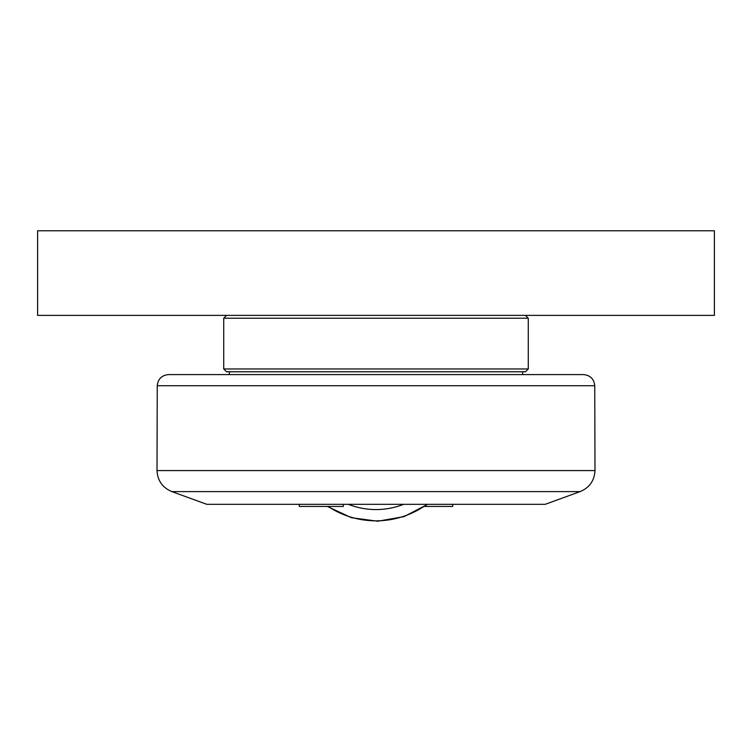 <?xml version="1.0" encoding="UTF-8"?>
<svg xmlns="http://www.w3.org/2000/svg" width="752" height="752" viewBox="0 0 752 752"><rect width="100%" height="100%" fill="white"/><g stroke="black" fill="none" stroke-linecap="round" stroke-linejoin="round"><path stroke-width="1.13" d="M37.6 315.379L714.4 315.379L714.4 230.779L37.6 230.779L37.6 315.379M424.654 506.453L452.685 506.453L452.685 504.319M299.315 504.319L299.315 506.453L343.307 506.453L343.307 504.319M376 318.199L528.28 318.199L528.28 368.959L223.72 368.959L223.72 318.199L376 318.199M223.72 368.959L226.54 371.779L525.46 371.779L528.28 368.959M545.2 504.319L206.8 504.319L171.851 491.601L580.149 491.601L545.2 504.319M583.467 374.599L168.533 374.599C161.755 375.248 157.995 378.952 157.253 385.729L594.747 385.729C594.014 378.961 590.254 375.248 583.467 374.599M594.747 385.729L594.992 470.583L157.008 470.583L157.253 385.729M157.008 470.583C157.591 480.669 162.535 487.681 171.851 491.601M522.64 371.779L522.64 374.599L229.36 374.599L229.36 371.779M403.674 504.319A75.736 75.736 0 0 1 348.326 504.319M328.079 506.453A87.016 87.016 0 0 0 427.004 504.319M427.691 504.319L404.078 516.605L377.852 521.221L351.457 517.724L327.346 506.453M226.54 315.379L223.72 318.199M525.46 315.379L528.28 318.199M594.992 470.583C594.409 480.669 589.465 487.681 580.149 491.601"/></g></svg>
